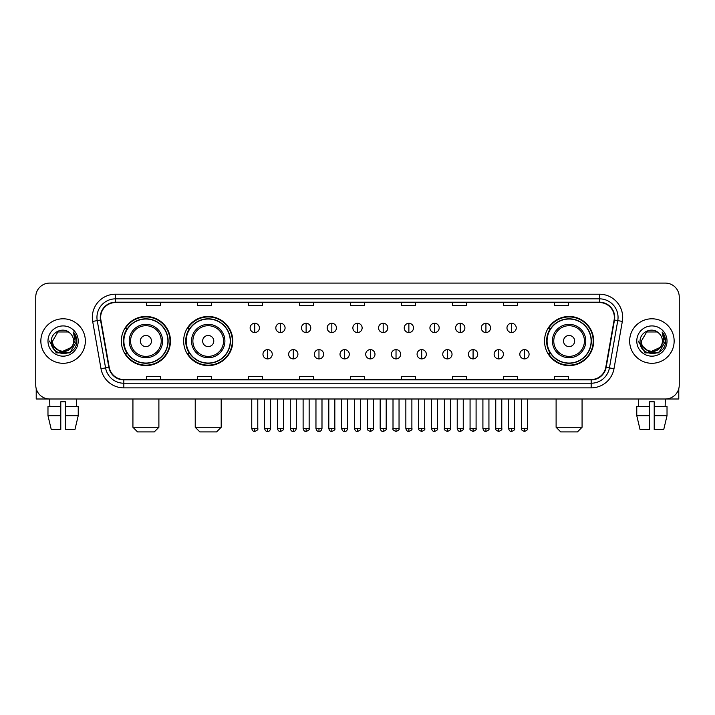 <?xml version="1.0" encoding="UTF-8"?>
<svg xmlns="http://www.w3.org/2000/svg" width="715" height="715" viewBox="0 0 715 715"><rect width="100%" height="100%" fill="white"/><g stroke="black" fill="none" stroke-linecap="round" stroke-linejoin="round"><path stroke-width="1.07" d="M544.526 341.046A24.569 24.569 0 0 0 569.095 365.615A24.569 24.569 0 0 0 593.665 341.046A24.569 24.569 0 0 0 569.095 316.468A24.569 24.569 0 0 0 544.526 341.046M183.648 341.046A24.569 24.569 0 0 0 208.217 365.615A24.569 24.569 0 0 0 232.786 341.046A24.569 24.569 0 0 0 208.217 316.468A24.569 24.569 0 0 0 183.648 341.046M121.335 341.046A24.569 24.569 0 0 0 145.905 365.615A24.569 24.569 0 0 0 170.474 341.046A24.569 24.569 0 0 0 145.905 316.468A24.569 24.569 0 0 0 121.335 341.046M127.225 353.559A22.487 22.487 0 0 1 127.225 328.525M189.538 353.559A22.487 22.487 0 0 1 189.538 328.525M550.416 353.559A22.487 22.487 0 0 1 550.416 328.525M35.75 297.002L35.75 385.081A13.907 13.907 0 0 0 49.657 398.997L665.343 398.997A13.907 13.907 0 0 0 679.25 385.081L679.25 297.002A13.907 13.907 0 0 0 665.343 283.086L49.657 283.086A13.907 13.907 0 0 0 35.75 297.002L35.75 385.081M40.853 341.046A22.254 22.254 0 0 0 63.108 363.292A22.254 22.254 0 0 0 85.353 341.046A22.254 22.254 0 0 0 63.108 318.792A22.254 22.254 0 0 0 40.853 341.046A22.254 22.254 0 0 0 63.108 363.292A22.254 22.254 0 0 0 85.353 341.046A22.254 22.254 0 0 0 63.108 318.792A22.254 22.254 0 0 0 40.853 341.046M629.647 341.046A22.254 22.254 0 0 0 651.892 363.292A22.254 22.254 0 0 0 674.147 341.046A22.254 22.254 0 0 0 651.892 318.792A22.254 22.254 0 0 0 629.647 341.046A22.254 22.254 0 0 0 651.892 363.292A22.254 22.254 0 0 0 674.147 341.046A22.254 22.254 0 0 0 651.892 318.792A22.254 22.254 0 0 0 629.647 341.046M100.654 317.397A14.836 14.836 0 0 1 115.49 302.561L599.51 302.561A14.836 14.836 0 0 1 614.122 319.971L605.784 367.26A14.836 14.836 0 0 1 591.171 379.522L123.829 379.522A14.836 14.836 0 0 1 109.216 367.26L100.878 319.971A14.836 14.836 0 0 1 100.654 317.397M100.288 317.397A15.203 15.203 0 0 0 100.52 320.034L108.859 367.322A15.203 15.203 0 0 0 123.829 379.888L591.171 379.888A15.203 15.203 0 0 0 606.141 367.322L614.48 320.034A15.203 15.203 0 0 0 599.51 302.195L115.49 302.195A15.203 15.203 0 0 0 100.288 317.397M92.664 321.419A23.184 23.184 0 0 1 115.49 294.214L599.51 294.214A23.184 23.184 0 0 1 622.336 321.419L613.997 368.708A23.184 23.184 0 0 1 591.171 387.87L123.829 387.87A23.184 23.184 0 0 1 101.003 368.708L92.664 321.419L97.231 320.615A18.545 18.545 0 0 1 115.49 298.852L599.51 298.852A18.545 18.545 0 0 1 617.769 320.615L609.43 367.903A18.545 18.545 0 0 1 591.171 383.231L123.829 383.231A18.545 18.545 0 0 1 105.57 367.903L97.231 320.615A18.545 18.545 0 0 1 96.945 317.397M665.343 283.086L49.657 283.086M49.862 406.415L49.657 398.997L665.343 398.997L665.138 406.415M679.25 385.081L679.25 297.002M606.141 367.322L609.43 367.903L617.769 320.615L622.336 321.419M350.547 302.561L350.547 305.698L364.453 305.698L364.453 302.561M299.549 302.561L299.549 305.698L313.456 305.698L313.456 302.561M248.552 302.561L248.552 305.698L262.459 305.698L262.459 302.561M197.554 302.561L197.554 305.698L211.461 305.698L211.461 302.561M146.557 302.561L146.557 305.698L160.464 305.698L160.464 302.561M401.544 302.561L401.544 305.698L415.451 305.698L415.451 302.561M452.541 302.561L452.541 305.698L466.448 305.698L466.448 302.561M503.539 302.561L503.539 305.698L517.446 305.698L517.446 302.561M554.536 302.561L554.536 305.698L568.443 305.698L568.443 302.561M364.453 379.522L364.453 376.385L350.547 376.385L350.547 379.522M313.456 379.522L313.456 376.385L299.549 376.385L299.549 379.522M262.459 379.522L262.459 376.385L248.552 376.385L248.552 379.522M211.461 379.522L211.461 376.385L197.554 376.385L197.554 379.522M160.464 379.522L160.464 376.385L146.557 376.385L146.557 379.522M415.451 379.522L415.451 376.385L401.544 376.385L401.544 379.522M466.448 379.522L466.448 376.385L452.541 376.385L452.541 379.522M517.446 379.522L517.446 376.385L503.539 376.385L503.539 379.522M568.443 379.522L568.443 376.385L554.536 376.385L554.536 379.522M71.134 347.776C65.574 355.292 52.079 350.484 52.624 341.046C51.98 354.56 74.226 354.56 73.582 341.046C74.226 354.56 51.98 354.56 52.624 341.046L57.861 331.966L68.345 331.966L69.972 333.127C63.537 326.389 51.158 331.939 51.274 341.046C50.095 357.214 76.317 357.643 76.746 341.824L76.764 341.046C76.728 337.605 75.584 334.584 73.341 331.983L75.147 341.046L71.134 347.776A10.475 10.475 0 0 0 73.582 341.046C74.226 354.56 51.98 354.56 52.624 341.046L57.861 331.966M73.582 341.046A10.475 10.475 0 0 0 69.972 333.127M71.804 347.213L60.873 352.173L51.596 344.442M47.985 341.046A15.113 15.113 0 0 0 63.108 356.159A15.113 15.113 0 0 0 78.221 341.046A15.113 15.113 0 0 0 63.108 325.924A15.113 15.113 0 0 0 47.985 341.046M73.341 331.983L76.764 341.439L76.13 336.899L76.764 341.439L76.13 336.899L76.764 341.439L73.439 332.1L76.764 341.439L73.439 332.1L76.764 341.046L69.936 352.879L56.271 352.879L49.442 341.046M73.439 332.1L76.764 341.448M36.215 388.647L36.215 398.997L89.992 398.997M47.977 406.415L47.977 415.683L51.274 429.59L47.977 415.683L47.977 406.415L60.784 406.415L60.784 401.776L65.422 401.776L65.422 406.415L78.23 406.415L78.23 415.683L74.932 429.59L78.23 415.683L65.422 415.683L65.422 406.415M76.55 398.997L76.344 406.415M60.784 406.415L60.784 429.59L51.274 429.59M47.977 415.683L60.784 415.683M74.932 429.59L65.422 429.59L65.422 415.683M154.252 431.914L137.557 431.914L132.927 427.275L158.891 427.275L154.252 431.914M151.473 341.046A5.559 5.559 0 0 0 145.905 335.478A5.559 5.559 0 0 0 140.346 341.046A5.559 5.559 0 0 0 145.905 346.605A5.559 5.559 0 0 0 151.473 341.046M162.6 341.046A16.686 16.686 0 0 0 145.905 324.351A16.686 16.686 0 0 0 129.218 341.046A16.686 16.686 0 0 0 145.905 357.732A16.686 16.686 0 0 0 162.6 341.046A16.686 16.686 0 0 1 145.905 357.732A16.686 16.686 0 0 1 129.218 341.046M167.927 341.046A22.022 22.022 0 0 0 145.905 319.024A22.022 22.022 0 0 0 123.883 341.046A22.022 22.022 0 0 0 145.905 363.059A22.022 22.022 0 0 0 167.927 341.046M170.009 341.046A24.104 24.104 0 0 1 125.304 353.559L127.538 353.559A22.228 22.228 0 0 0 160.616 357.706A22.228 22.228 0 0 0 160.616 324.378A22.228 22.228 0 0 0 127.538 328.525L125.304 328.525A24.104 24.104 0 0 1 170.009 341.046M216.565 431.914L199.869 431.914L195.231 427.275L221.194 427.275L216.565 431.914M213.776 341.046A5.559 5.559 0 0 0 208.217 335.478A5.559 5.559 0 0 0 202.649 341.046A5.559 5.559 0 0 0 208.217 346.605A5.559 5.559 0 0 0 213.776 341.046M224.903 341.046A16.686 16.686 0 0 0 208.217 324.351A16.686 16.686 0 0 0 191.522 341.046A16.686 16.686 0 0 0 208.217 357.732A16.686 16.686 0 0 0 224.903 341.046A16.686 16.686 0 0 1 208.217 357.732A16.686 16.686 0 0 1 191.522 341.046M230.239 341.046A22.022 22.022 0 0 0 208.217 319.024A22.022 22.022 0 0 0 186.195 341.046A22.022 22.022 0 0 0 208.217 363.059A22.022 22.022 0 0 0 230.239 341.046M232.321 341.046A24.104 24.104 0 0 1 187.616 353.559L189.841 353.559A22.228 22.228 0 0 0 222.919 357.706A22.228 22.228 0 0 0 222.919 324.378A22.228 22.228 0 0 0 189.841 328.525L187.616 328.525A24.104 24.104 0 0 1 232.321 341.046M577.443 431.914L560.748 431.914L556.109 427.275L582.073 427.275L577.443 431.914M574.654 341.046A5.559 5.559 0 0 0 569.095 335.478A5.559 5.559 0 0 0 563.527 341.046A5.559 5.559 0 0 0 569.095 346.605A5.559 5.559 0 0 0 574.654 341.046M585.782 341.046A16.686 16.686 0 0 0 569.095 324.351A16.686 16.686 0 0 0 552.4 341.046A16.686 16.686 0 0 0 569.095 357.732A16.686 16.686 0 0 0 585.782 341.046A16.686 16.686 0 0 1 569.095 357.732A16.686 16.686 0 0 1 552.4 341.046M591.117 341.046A22.022 22.022 0 0 0 569.095 319.024A22.022 22.022 0 0 0 547.073 341.046A22.022 22.022 0 0 0 569.095 363.059A22.022 22.022 0 0 0 591.117 341.046M593.2 341.046A24.104 24.104 0 0 1 548.494 353.559L550.729 353.559A22.228 22.228 0 0 0 583.806 357.706A22.228 22.228 0 0 0 583.806 324.378A22.228 22.228 0 0 0 550.729 328.525L548.494 328.525A24.104 24.104 0 0 1 593.2 341.046M254.763 323.287A4.639 4.639 0 0 0 250.125 327.917A4.639 4.639 0 0 0 254.763 332.555A4.639 4.639 0 0 0 259.402 327.917A4.639 4.639 0 0 0 254.763 323.287L254.763 332.555A4.639 4.639 0 0 0 259.402 327.917A4.639 4.639 0 0 0 254.763 323.287M280.45 323.287A4.639 4.639 0 0 0 275.811 327.917A4.639 4.639 0 0 0 280.45 332.555A4.639 4.639 0 0 0 285.079 327.917A4.639 4.639 0 0 0 280.45 323.287L280.45 332.555A4.639 4.639 0 0 0 285.079 327.917A4.639 4.639 0 0 0 280.45 323.287M306.127 323.287A4.639 4.639 0 0 0 301.498 327.917A4.639 4.639 0 0 0 306.127 332.555A4.639 4.639 0 0 0 310.766 327.917A4.639 4.639 0 0 0 306.127 323.287L306.127 332.555A4.639 4.639 0 0 0 310.766 327.917A4.639 4.639 0 0 0 306.127 323.287M331.814 323.287A4.639 4.639 0 0 0 327.175 327.917A4.639 4.639 0 0 0 331.814 332.555A4.639 4.639 0 0 0 336.452 327.917A4.639 4.639 0 0 0 331.814 323.287L331.814 332.555A4.639 4.639 0 0 0 336.452 327.917A4.639 4.639 0 0 0 331.814 323.287M357.5 323.287A4.639 4.639 0 0 0 352.861 327.917A4.639 4.639 0 0 0 357.5 332.555A4.639 4.639 0 0 0 362.139 327.917A4.639 4.639 0 0 0 357.5 323.287L357.5 332.555A4.639 4.639 0 0 0 362.139 327.917A4.639 4.639 0 0 0 357.5 323.287M383.186 323.287A4.639 4.639 0 0 0 378.548 327.917A4.639 4.639 0 0 0 383.186 332.555A4.639 4.639 0 0 0 387.825 327.917A4.639 4.639 0 0 0 383.186 323.287L383.186 332.555A4.639 4.639 0 0 0 387.825 327.917A4.639 4.639 0 0 0 383.186 323.287M408.873 323.287A4.639 4.639 0 0 0 404.234 327.917A4.639 4.639 0 0 0 408.873 332.555A4.639 4.639 0 0 0 413.502 327.917A4.639 4.639 0 0 0 408.873 323.287L408.873 332.555A4.639 4.639 0 0 0 413.502 327.917A4.639 4.639 0 0 0 408.873 323.287M434.55 323.287A4.639 4.639 0 0 0 429.921 327.917A4.639 4.639 0 0 0 434.55 332.555A4.639 4.639 0 0 0 439.189 327.917A4.639 4.639 0 0 0 434.55 323.287L434.55 332.555A4.639 4.639 0 0 0 439.189 327.917A4.639 4.639 0 0 0 434.55 323.287M460.237 323.287A4.639 4.639 0 0 0 455.598 327.917A4.639 4.639 0 0 0 460.237 332.555A4.639 4.639 0 0 0 464.875 327.917A4.639 4.639 0 0 0 460.237 323.287L460.237 332.555A4.639 4.639 0 0 0 464.875 327.917A4.639 4.639 0 0 0 460.237 323.287M485.923 323.287A4.639 4.639 0 0 0 481.284 327.917A4.639 4.639 0 0 0 485.923 332.555A4.639 4.639 0 0 0 490.562 327.917A4.639 4.639 0 0 0 485.923 323.287L485.923 332.555A4.639 4.639 0 0 0 490.562 327.917A4.639 4.639 0 0 0 485.923 323.287M511.609 323.287A4.639 4.639 0 0 0 506.971 327.917A4.639 4.639 0 0 0 511.609 332.555A4.639 4.639 0 0 0 516.239 327.917A4.639 4.639 0 0 0 511.609 323.287L511.609 332.555A4.639 4.639 0 0 0 516.239 327.917A4.639 4.639 0 0 0 511.609 323.287M267.607 349.617A4.639 4.639 0 0 0 262.968 354.256A4.639 4.639 0 0 0 267.607 358.894A4.639 4.639 0 0 0 272.245 354.256A4.639 4.639 0 0 0 267.607 349.617L267.607 358.894A4.639 4.639 0 0 0 272.245 354.256A4.639 4.639 0 0 0 267.607 349.617M293.293 349.617A4.639 4.639 0 0 0 288.654 354.256A4.639 4.639 0 0 0 293.293 358.894A4.639 4.639 0 0 0 297.923 354.256A4.639 4.639 0 0 0 293.293 349.617L293.293 358.894A4.639 4.639 0 0 0 297.923 354.256A4.639 4.639 0 0 0 293.293 349.617M318.97 349.617A4.639 4.639 0 0 0 314.341 354.256A4.639 4.639 0 0 0 318.97 358.894A4.639 4.639 0 0 0 323.609 354.256A4.639 4.639 0 0 0 318.97 349.617L318.97 358.894A4.639 4.639 0 0 0 323.609 354.256A4.639 4.639 0 0 0 318.97 349.617M344.657 349.617A4.639 4.639 0 0 0 340.018 354.256A4.639 4.639 0 0 0 344.657 358.894A4.639 4.639 0 0 0 349.295 354.256A4.639 4.639 0 0 0 344.657 349.617L344.657 358.894A4.639 4.639 0 0 0 349.295 354.256A4.639 4.639 0 0 0 344.657 349.617M370.343 349.617A4.639 4.639 0 0 0 365.705 354.256A4.639 4.639 0 0 0 370.343 358.894A4.639 4.639 0 0 0 374.982 354.256A4.639 4.639 0 0 0 370.343 349.617L370.343 358.894A4.639 4.639 0 0 0 374.982 354.256A4.639 4.639 0 0 0 370.343 349.617M396.03 349.617A4.639 4.639 0 0 0 391.391 354.256A4.639 4.639 0 0 0 396.03 358.894A4.639 4.639 0 0 0 400.659 354.256A4.639 4.639 0 0 0 396.03 349.617L396.03 358.894A4.639 4.639 0 0 0 400.659 354.256A4.639 4.639 0 0 0 396.03 349.617M421.707 349.617A4.639 4.639 0 0 0 417.077 354.256A4.639 4.639 0 0 0 421.707 358.894A4.639 4.639 0 0 0 426.346 354.256A4.639 4.639 0 0 0 421.707 349.617L421.707 358.894A4.639 4.639 0 0 0 426.346 354.256A4.639 4.639 0 0 0 421.707 349.617M447.393 349.617A4.639 4.639 0 0 0 442.755 354.256A4.639 4.639 0 0 0 447.393 358.894A4.639 4.639 0 0 0 452.032 354.256A4.639 4.639 0 0 0 447.393 349.617L447.393 358.894A4.639 4.639 0 0 0 452.032 354.256A4.639 4.639 0 0 0 447.393 349.617M473.08 349.617A4.639 4.639 0 0 0 468.441 354.256A4.639 4.639 0 0 0 473.08 358.894A4.639 4.639 0 0 0 477.718 354.256A4.639 4.639 0 0 0 473.08 349.617L473.08 358.894A4.639 4.639 0 0 0 477.718 354.256A4.639 4.639 0 0 0 473.08 349.617M498.766 349.617A4.639 4.639 0 0 0 494.128 354.256A4.639 4.639 0 0 0 498.766 358.894A4.639 4.639 0 0 0 503.396 354.256A4.639 4.639 0 0 0 498.766 349.617L498.766 358.894A4.639 4.639 0 0 0 503.396 354.256A4.639 4.639 0 0 0 498.766 349.617M524.452 349.617A4.639 4.639 0 0 0 519.814 354.256A4.639 4.639 0 0 0 524.452 358.894A4.639 4.639 0 0 0 529.082 354.256A4.639 4.639 0 0 0 524.452 349.617L524.452 358.894A4.639 4.639 0 0 0 529.082 354.256A4.639 4.639 0 0 0 524.452 349.617M678.785 388.647L678.785 398.997L625.008 398.997M636.77 406.415L636.77 415.683L640.068 429.59L636.77 415.683L636.77 406.415L649.577 406.415L649.577 401.776L654.216 401.776L654.216 406.415L667.024 406.415L667.024 415.683L663.726 429.59L667.024 415.683L654.216 415.683L654.216 406.415M649.577 406.415L649.577 429.59L640.068 429.59M636.77 415.683L649.577 415.683M663.726 429.59L654.216 429.59L654.216 415.683M638.45 398.997L638.656 406.415M662.376 341.046C663.02 354.56 640.774 354.56 641.418 341.046L646.655 331.966L657.139 331.966L658.756 333.127C652.33 326.389 639.952 331.939 640.068 341.046C638.888 357.214 665.111 357.643 665.54 341.824L665.558 341.046C665.522 337.605 664.378 334.584 662.135 331.983L663.94 341.046L659.927 347.776A10.475 10.475 0 0 0 662.376 341.046C663.02 354.56 640.774 354.56 641.418 341.046C640.774 354.56 663.02 354.56 662.376 341.046A10.475 10.475 0 0 0 658.756 333.127M659.927 347.776C654.368 355.292 640.872 350.484 641.418 341.046M660.597 347.213L649.667 352.173L640.39 344.442M636.779 341.046A15.113 15.113 0 0 0 651.892 356.159A15.113 15.113 0 0 0 667.015 341.046A15.113 15.113 0 0 0 651.892 325.924A15.113 15.113 0 0 0 636.779 341.046M662.135 331.983L665.558 341.439L664.923 336.899L665.558 341.439L664.923 336.899L665.558 341.439L662.233 332.1L665.558 341.439L662.233 332.1L665.558 341.046L658.73 352.879L645.064 352.879L638.236 341.046M662.233 332.1L665.558 341.448M599.51 294.214L599.51 302.195M97.231 320.615L100.52 320.034M123.829 387.87L123.829 379.888M591.171 379.888L591.171 387.87M101.003 368.708L108.859 367.322M614.48 320.034L617.769 320.615M115.49 294.214L115.49 302.195M609.43 367.903L613.997 368.708M161.241 341.046A15.337 15.337 0 0 0 145.905 325.709A15.337 15.337 0 0 0 130.577 341.046A15.337 15.337 0 0 0 145.905 356.374A15.337 15.337 0 0 0 161.241 341.046M223.545 341.046A15.337 15.337 0 0 0 208.217 325.709A15.337 15.337 0 0 0 192.88 341.046A15.337 15.337 0 0 0 208.217 356.374A15.337 15.337 0 0 0 223.545 341.046M584.423 341.046A15.337 15.337 0 0 0 569.095 325.709A15.337 15.337 0 0 0 553.759 341.046A15.337 15.337 0 0 0 569.095 356.374A15.337 15.337 0 0 0 584.423 341.046M254.763 428.437L251.752 428.437C252.279 430.582 253.28 431.583 254.763 431.449L254.763 428.437L257.775 428.437L257.775 398.997M280.45 428.437L277.429 428.437C277.956 430.582 278.966 431.583 280.45 431.449L280.45 428.437L283.462 428.437L283.462 398.997M306.127 428.437L303.115 428.437C303.643 430.582 304.653 431.583 306.127 431.449L306.127 428.437L309.148 428.437L309.148 398.997M331.814 428.437L328.802 428.437C329.329 430.582 330.33 431.583 331.814 431.449L331.814 428.437L334.826 428.437L334.826 398.997M357.5 428.437L354.488 428.437C355.015 430.582 356.016 431.583 357.5 431.449L357.5 428.437L360.512 428.437L360.512 398.997M383.186 428.437L380.174 428.437C380.693 430.582 381.703 431.583 383.186 431.449L383.186 428.437L386.198 428.437L386.198 398.997M408.873 428.437L405.852 428.437C406.379 430.582 407.389 431.583 408.873 431.449L408.873 428.437L411.885 428.437L411.885 398.997M434.55 428.437L431.538 428.437C432.066 430.582 433.067 431.583 434.55 431.449L434.55 428.437L437.571 428.437L437.571 398.997M460.237 428.437L457.225 428.437C457.752 430.582 458.753 431.583 460.237 431.449L460.237 428.437L463.249 428.437L463.249 398.997M485.923 428.437L482.911 428.437C483.438 430.582 484.439 431.583 485.923 431.449L485.923 428.437L488.935 428.437L488.935 398.997M511.609 428.437L508.588 428.437C509.116 430.582 510.126 431.583 511.609 431.449L511.609 428.437L514.621 428.437L514.621 398.997M267.607 428.437L264.595 428.437C265.113 430.582 266.123 431.583 267.607 431.449L267.607 428.437L270.619 428.437L270.619 398.997M293.293 428.437L290.272 428.437C290.799 430.582 291.809 431.583 293.293 431.449L293.293 428.437L296.305 428.437L296.305 398.997M318.97 428.437L315.959 428.437C316.486 430.582 317.487 431.583 318.97 431.449L318.97 428.437L321.991 428.437L321.991 398.997M344.657 428.437L341.645 428.437C342.172 430.582 343.173 431.583 344.657 431.449L344.657 428.437L347.669 428.437L347.669 398.997M370.343 428.437L367.331 428.437C366.715 429.393 367.725 430.403 370.343 431.449L370.343 428.437L373.355 428.437L373.355 398.997M396.03 428.437L393.009 428.437C392.401 429.393 393.402 430.403 396.03 431.449L396.03 428.437L399.042 428.437L399.042 398.997M421.707 428.437L418.695 428.437C418.087 429.393 419.088 430.403 421.707 431.449L421.707 428.437L424.728 428.437L424.728 398.997M447.393 428.437L444.381 428.437C443.774 429.393 444.775 430.403 447.393 431.449L447.393 428.437L450.405 428.437L450.405 398.997M473.08 428.437L470.068 428.437C469.451 429.393 470.461 430.403 473.08 431.449L473.08 428.437L476.092 428.437L476.092 398.997M498.766 428.437L495.754 428.437C495.138 429.393 496.147 430.403 498.766 431.449L498.766 428.437L501.778 428.437L501.778 398.997M524.452 428.437L521.432 428.437C520.824 429.393 521.825 430.403 524.452 431.449L524.452 428.437L527.464 428.437L527.464 398.997M158.891 398.997L158.891 427.275M132.927 398.997L132.927 427.275M221.194 398.997L221.194 427.275M195.231 398.997L195.231 427.275M582.073 398.997L582.073 427.275M556.109 398.997L556.109 427.275M251.752 428.437L251.752 398.997M257.775 428.437C258.383 429.393 257.382 430.403 254.763 431.449M277.429 428.437L277.429 398.997M283.462 428.437C284.07 429.393 283.069 430.403 280.45 431.449M303.115 428.437L303.115 398.997M309.148 428.437C309.756 429.393 308.755 430.403 306.127 431.449M328.802 428.437L328.802 398.997M334.826 428.437C335.442 429.393 334.432 430.403 331.814 431.449M354.488 428.437L354.488 398.997M360.512 428.437C361.129 429.393 360.119 430.403 357.5 431.449M380.174 428.437L380.174 398.997M386.198 428.437C386.806 429.393 385.805 430.403 383.186 431.449M405.852 428.437L405.852 398.997M411.885 428.437C412.492 429.393 411.491 430.403 408.873 431.449M431.538 428.437L431.538 398.997M437.571 428.437C438.179 429.393 437.178 430.403 434.55 431.449M457.225 428.437L457.225 398.997M463.249 428.437C463.865 429.393 462.855 430.403 460.237 431.449M482.911 428.437L482.911 398.997M488.935 428.437C489.543 429.393 488.542 430.403 485.923 431.449M508.588 428.437L508.588 398.997M514.621 428.437C515.229 429.393 514.228 430.403 511.609 431.449M264.595 428.437L264.595 398.997M270.619 428.437C270.091 430.582 269.09 431.583 267.607 431.449M290.272 428.437L290.272 398.997M296.305 428.437C295.778 430.582 294.768 431.583 293.293 431.449M315.959 428.437L315.959 398.997M321.991 428.437C321.464 430.582 320.454 431.583 318.97 431.449M341.645 428.437L341.645 398.997M347.669 428.437C347.141 430.582 346.14 431.583 344.657 431.449M367.331 428.437L367.331 398.997M373.355 428.437C373.963 429.393 372.962 430.403 370.343 431.449M393.009 428.437L393.009 398.997M399.042 428.437C399.649 429.393 398.648 430.403 396.03 431.449M418.695 428.437L418.695 398.997M424.728 428.437C425.336 429.393 424.335 430.403 421.707 431.449M444.381 428.437L444.381 398.997M450.405 428.437C451.022 429.393 450.012 430.403 447.393 431.449M470.068 428.437L470.068 398.997M476.092 428.437C476.708 429.393 475.698 430.403 473.08 431.449M495.754 428.437L495.754 398.997M501.778 428.437C502.386 429.393 501.385 430.403 498.766 431.449M521.432 428.437L521.432 398.997M527.464 428.437C528.072 429.393 527.071 430.403 524.452 431.449"/></g></svg>
